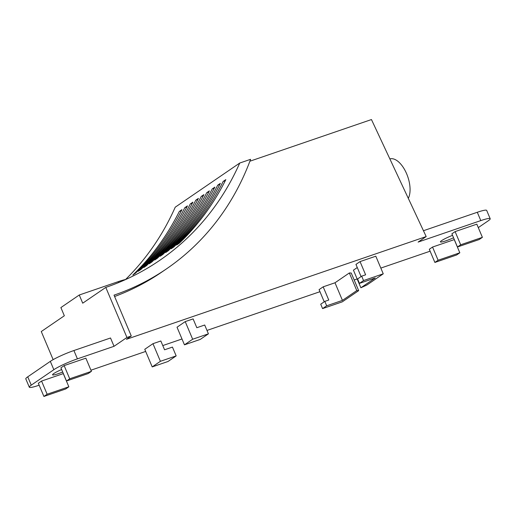 <?xml version="1.0" encoding="UTF-8"?>
<svg xmlns="http://www.w3.org/2000/svg" width="516" height="516" viewBox="0 0 516 516"><rect width="100%" height="100%" fill="white"/><g stroke="black" fill="none" stroke-linecap="round" stroke-linejoin="round"><path stroke-width="0.77" d="M125.859 279.433A21.614 2.567 157.1 0 0 118.364 281.601L79.264 295.004L60.882 307.581L64.339 315.766L41.274 331.549L53.148 359.646M132.818 275.034A301.886 258.697 55.6 0 0 179.31 211.457L181.967 209.638A301.886 258.697 -124.4 0 1 135.476 273.209L132.818 275.034M181.419 210.734L179.31 211.457M138.301 271.281A301.886 258.697 55.6 0 0 184.793 207.703L187.456 205.884A301.886 258.697 -124.4 0 1 140.965 269.455L138.301 271.281M186.902 206.98L184.793 207.703M143.783 267.527A301.886 258.697 55.6 0 0 190.275 203.955L192.939 202.13A301.886 258.697 -124.4 0 1 146.447 265.708L143.783 267.527M192.384 203.233L190.275 203.955M149.266 263.773A301.886 258.697 55.6 0 0 195.757 200.202L198.421 198.383A301.886 258.697 -124.4 0 1 151.93 261.954L149.266 263.773M197.867 199.479L195.757 200.202M154.748 260.025A301.886 258.697 55.6 0 0 201.24 196.448L203.904 194.629A301.886 258.697 -124.4 0 1 157.412 258.2L154.748 260.025M203.349 195.725L201.24 196.448M160.231 256.271A301.886 258.697 55.6 0 0 206.722 192.694L209.386 190.875A301.886 258.697 -124.4 0 1 162.895 254.446L160.231 256.271M208.832 191.971L206.722 192.694M165.713 252.518A301.886 258.697 55.6 0 0 212.211 188.946L214.869 187.121A301.886 258.697 -124.4 0 1 168.377 250.699L165.713 252.518M214.314 188.224L212.211 188.946M171.202 248.764A301.886 258.697 55.6 0 0 217.694 185.192L220.351 183.374A301.886 258.697 -124.4 0 1 173.86 246.945L171.202 248.764M219.797 184.47L217.694 185.192M176.685 245.016A301.886 258.697 55.6 0 0 223.176 181.439L225.834 179.62A301.886 258.697 -124.4 0 1 179.342 243.191L176.685 245.016M225.286 180.716L223.176 181.439M389.864 158.909A22.749 11.41 71.1 0 1 406.679 173.879A22.749 11.41 71.1 0 1 408.304 198.338M125.562 279.498A301.886 258.697 55.6 0 0 175.234 207.187L239.74 163.043A301.886 258.697 -124.4 0 1 159.638 260.419A301.886 258.697 -124.4 0 1 105.78 287.406L82.721 303.189L79.264 295.004M105.78 287.406L126.936 337.477L131.277 335.987L114.023 295.139A294.572 252.427 55.6 0 0 166.571 268.81A294.572 252.427 55.6 0 0 250.602 159.321L239.74 163.043M114.604 296.513A294.572 252.427 55.6 0 0 161.734 272.119L166.571 268.81M249.892 161.218L371.455 119.551L426.184 236.567L126.439 339.302L131.277 335.987M126.936 337.477L114.036 346.307L110.521 337.986L73.904 350.532A18.957 2.251 157.1 0 0 50.323 361.368L27.748 376.822A18.957 2.251 157.1 0 0 25.8 378.879L29.315 387.2A18.957 2.251 157.1 0 0 38.713 385.342L39.152 385.194M185.218 321.61L177.027 327.221L184.464 344.836L200.227 339.431L208.419 333.826L192.661 339.231L185.218 321.61L193.1 318.914L196.822 327.718L204.704 325.015L208.419 333.826M184.464 344.836L192.661 339.231M356.782 290.585L349.338 272.964L351.235 273.016L358.672 290.637L356.782 290.585L342.443 300.396L326.68 305.795L324.822 301.396L320.726 304.195L322.584 308.6L326.68 305.795M358.672 290.637L342.289 301.847L322.584 308.6M324.222 301.802L319.082 289.631L323.177 286.832L328.763 300.041L324.822 301.396M361.684 276.163L357.588 278.969L359.452 283.374L363.548 280.569L361.684 276.163L365.625 274.815L360.045 261.599L375.809 256.2L383.253 273.815L366.863 285.025L360.877 287.78L375.216 277.969L359.452 283.374M383.253 273.815L363.548 280.569M64.145 365.612L85.862 358.168L91.429 371.346L69.712 378.789L64.145 365.612L60.914 367.818L66.48 380.995L69.712 378.789M91.429 371.346L88.204 373.552L66.48 380.995M455.112 231.607L476.829 224.163L482.396 237.341L460.678 244.784L455.112 231.607L451.887 233.812L457.453 246.99L460.678 244.784M482.396 237.341L479.171 239.547L457.453 246.99M432.537 247.054L454.254 239.611L459.82 252.788L438.103 260.232L432.537 247.054L429.312 249.267L434.878 262.444L438.103 260.232M459.82 252.788L456.596 254.994L434.878 262.444M41.564 381.06L63.287 373.616L68.854 386.794L47.13 394.237L41.564 381.06L38.339 383.272L43.905 396.449L47.13 394.237M68.854 386.794L65.629 389L43.905 396.449M152.962 343.682L144.77 349.293L152.214 366.908L167.977 361.503L176.169 355.898L160.405 361.303L152.962 343.682L160.844 340.986L164.565 349.79L172.447 347.087L176.169 355.898M152.214 366.908L160.405 361.303M90.945 370.198L145.68 351.435M162.785 345.572L182 338.986M206.987 330.427L319.959 291.701M354.17 279.975L357.149 278.956M114.036 346.307L77.419 358.859A18.957 2.251 157.1 0 0 53.838 369.695L31.263 385.142A18.957 2.251 157.1 0 0 29.315 387.2M426.184 236.567L418.121 242.081L480.802 220.596L477.287 212.276L423.455 230.723M62.688 372.01A11.371 1.355 -22.9 0 1 58.192 373.713A11.371 1.355 -22.9 0 1 52.555 374.822A11.371 1.355 -22.9 0 1 61.636 369.527M342.443 300.396L335 282.781L349.338 272.964M323.177 286.832L335 282.781M357.272 267.54L353.434 270.165L360.877 287.78M361.09 276.57L355.95 264.405L360.045 261.599M380.827 268.081L430.125 251.189M478.293 227.614L488.252 220.796A18.957 2.251 157.1 0 0 490.2 218.739A18.957 2.251 157.1 0 0 480.802 220.596M490.2 218.739L486.685 210.418A18.957 2.251 157.1 0 0 477.287 212.276M453.558 237.773A11.371 1.355 -22.9 0 1 446.063 240.766A11.371 1.355 -22.9 0 1 440.419 241.881A11.371 1.355 -22.9 0 1 452.526 235.335M118.745 282.516L118.364 281.601M31.263 385.142L27.748 376.822M53.838 369.695L50.323 361.368M77.419 358.859L73.904 350.532"/></g></svg>
